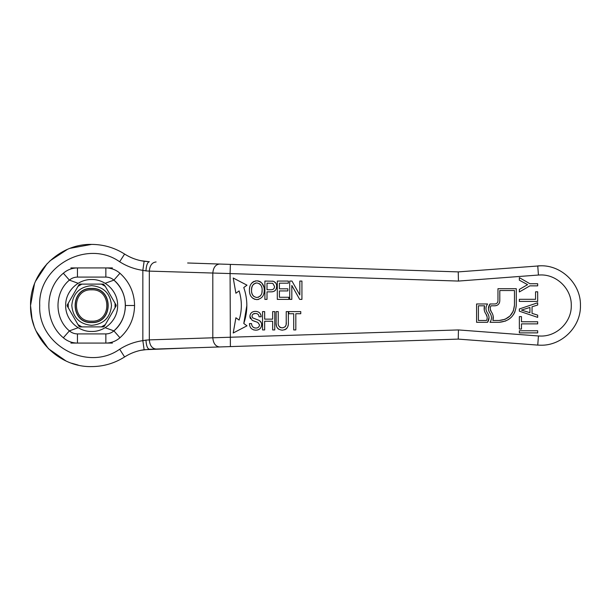 <?xml version="1.0" encoding="UTF-8"?>
<svg xmlns="http://www.w3.org/2000/svg" width="611" height="611" viewBox="0 0 611 611"><rect width="100%" height="100%" fill="white"/><g stroke="black" fill="none" stroke-linecap="round" stroke-linejoin="round"><path stroke-width="0.92" d="M96.026 284.115L103.48 284.115L105.283 286.345L101.418 284.115L81.882 284.115L78.017 286.345L68.249 303.27L68.249 307.73L78.017 324.655L81.882 326.885L101.418 326.885L105.283 324.655L115.051 307.73L115.051 303.27L105.283 286.345L110.171 294.808M111.508 305.5C110.331 317.56 103.71 324.181 91.65 325.358C79.59 324.181 72.969 317.56 71.793 305.5C72.969 293.44 79.59 286.819 91.65 285.643C103.71 286.819 110.331 293.44 111.508 305.5M111.553 313.802L104.252 326.442L101.418 326.885M111.592 313.726L116.082 305.943L116.082 305.057L112.34 298.573M91.65 326.885L79.82 326.885L78.017 324.655M91.688 326.885L94.453 326.885M94.522 326.885L103.48 326.885M74.511 318.583L67.218 305.943L67.218 305.057L73.129 294.808M74.557 318.659L79.048 326.442M91.65 288.43C113.669 287.369 113.677 323.631 91.65 322.57C69.631 323.631 69.623 287.369 91.65 288.43M91.65 331.468C105.527 331.826 117.976 319.377 117.618 305.5C117.976 291.623 105.527 279.174 91.65 279.533C77.773 279.174 65.324 291.623 65.683 305.5C65.324 319.377 77.773 331.826 91.65 331.468M75.306 291.042L79.048 284.558L79.82 284.115L91.65 284.115M78.017 286.345L79.048 284.558M101.418 284.115L103.48 284.115M115.051 303.27L116.082 305.057M91.65 289.82C71.418 288.843 71.418 322.157 91.65 321.18C111.882 322.157 111.882 288.843 91.65 289.82M540.735 336.05L538.436 335.966L540.735 336.05C557.056 336.47 571.705 321.821 571.285 305.5C571.705 289.179 557.056 274.53 540.735 274.95L538.436 275.034L537.749 265.9L540.735 265.785C561.96 265.243 580.992 284.275 580.45 305.5C580.992 326.725 561.96 345.757 540.735 345.215L537.749 345.1L540.735 345.215C561.96 345.757 580.992 326.725 580.45 305.5C580.992 284.275 561.96 265.243 540.735 265.785L458.25 271.895L187.623 262.99M458.25 339.105L537.749 345.1L538.436 335.966L458.441 329.932L458.25 339.105L149.351 349.263L140.82 350.302C135.008 351.546 129.601 353.761 124.598 356.954C130.586 353.143 137.101 350.737 144.127 349.721L187.623 348.01M300.757 311.61L300.757 313.726L295.823 313.726L295.823 329.94L293.708 329.94L293.708 313.726L288.766 313.726L288.766 311.61L300.757 311.61M272.651 329.94L272.651 321.249L264.662 321.249L264.662 329.94L262.547 329.94L262.547 311.61L264.662 311.61L264.662 319.133L272.651 319.133L272.651 311.61L274.767 311.61L274.767 329.94L272.651 329.94M301.933 299.39L299.68 299.39L291.821 285.436L291.821 299.39L289.713 299.39L289.713 281.06L291.959 281.06L299.818 295.014L299.818 281.06L301.933 281.06L301.933 299.39M276.569 287.422L276.646 286.33C276.523 290.004 274.622 291.852 270.925 291.867L267.007 291.867L267.007 299.39L264.891 299.39L264.891 281.06L273.041 281.236C275.477 281.976 276.684 283.68 276.646 286.33L276.6 285.52M537.68 332.88L519.35 332.88L519.35 330.765L537.68 330.765L537.68 332.88M537.68 305.019L532.044 306.783L532.044 313.367L537.68 315.123L537.68 317.376L519.35 311.175L519.35 308.975L537.68 302.773L537.68 305.019M519.35 280.174L519.35 277.631L529.913 283.741L537.68 283.741L537.68 285.856L529.913 285.856L519.35 291.966L519.35 289.415L527.568 284.657L519.35 280.174M519.35 299.314L535.564 299.314L535.564 291.798L537.68 291.798L537.68 301.429L519.35 301.429L519.35 299.314M519.35 316.605L521.466 316.605L521.466 321.768L537.68 321.768L537.68 323.883L521.466 323.883L521.466 329.054L519.35 329.054L519.35 316.605M249.433 290.469C249.25 284.932 251.724 281.717 256.841 280.823C261.867 281.702 264.326 284.848 264.235 290.256C264.319 295.632 261.852 298.756 256.834 299.627C251.923 298.81 249.456 295.755 249.433 290.469M279.418 290.928L279.418 297.274L288.82 297.274L288.82 299.39L277.302 299.39L277.302 281.06L288.346 281.06L288.346 283.176L279.418 283.176L279.418 288.812L287.88 288.812L287.88 290.928L279.418 290.928M252.595 317.842L258.927 320.301C260.714 321.233 261.623 322.715 261.653 324.739C261.332 328.168 259.438 329.978 255.971 330.177C251.847 329.978 249.662 327.786 249.433 323.593L251.549 323.593C251.732 326.358 253.175 327.847 255.887 328.061C258.048 328.031 259.263 326.961 259.538 324.861L257.758 322.387L252.167 320.355L249.899 316.391C250.212 313.153 252.03 311.48 255.36 311.373C258.911 311.48 260.851 313.283 261.18 316.781L259.064 316.781C258.843 314.604 257.636 313.504 255.436 313.489C253.366 313.435 252.221 314.344 252.015 316.223L252.595 317.842M278.242 311.61L278.242 322.035C277.806 325.396 279.097 327.32 282.099 327.824C285.276 327.488 286.658 325.556 286.231 322.035L286.231 311.61L288.346 311.61L288.346 322.157C288.759 326.954 286.735 329.627 282.274 330.177C277.738 329.68 275.691 327.007 276.126 322.157L276.126 311.61L278.242 311.61M487.578 303.973C485.493 306.936 485.447 309.93 487.433 312.954C489.503 316.04 489.541 319.156 487.57 322.303L476.58 322.303L476.58 303.973L487.578 303.973M497.965 288.697L516.295 288.697L516.295 305.195C515.287 315.589 509.582 321.287 499.187 322.303L490.014 322.303C491.985 319.156 491.947 316.04 489.877 312.954C487.891 309.93 487.937 306.936 490.022 303.973L494.91 303.973C496.766 303.789 497.782 302.773 497.965 300.918L497.965 288.697M233.219 278.005L246.997 285.177L243.781 287.514C247.86 299.505 247.86 311.495 243.781 323.486L246.997 325.823L233.219 332.995L235.899 317.758L239.115 320.095C242.086 310.365 242.086 300.635 239.115 290.905L235.899 293.242L233.219 278.005M458.25 271.895L458.441 281.068L230.08 273.56L230.385 264.403M156.103 261.959C152.086 262.402 149.825 265.449 149.321 271.116L230.08 273.56L230.385 346.597M458.441 329.932L212.804 337.799C213.331 343.42 215.591 346.468 219.586 346.956M219.586 264.044C215.561 264.487 213.3 267.542 212.804 273.201L212.804 337.799L149.321 339.884C149.825 345.551 152.086 348.598 156.103 349.041M140.82 260.698L149.351 261.737L144.127 261.279C137.101 260.263 130.586 257.857 124.598 254.046C129.608 257.239 135.008 259.461 140.82 260.698M270.925 291.867L272.063 291.814M272.605 291.737L273.186 291.615M274.202 291.233L275.164 290.538M275.301 290.385L275.951 289.408M276.554 285.2L276.439 284.642M275.912 283.29L273.858 281.465M273.041 281.236L272.46 281.136M527.568 284.657L527.125 284.421M526.338 283.993L525.704 283.649M525.666 285.765L526.774 285.123M257.682 280.869L258.232 280.961M258.506 281.022L259.79 281.488M260.065 281.625L260.989 282.236M261.791 282.962L263.853 286.949M249.509 288.759L249.647 287.75M249.784 287.078L249.983 286.322M251.09 283.939L252.137 282.679M252.19 282.633L253.237 281.808M253.557 281.625L254.084 281.365M255.154 281.014L255.719 280.907M255.031 299.398L252.771 298.275M250.166 294.624L249.899 293.822M264.112 292.165L263.921 293.242M258.491 299.428L257.957 299.535M261.653 324.739L261.615 324.051M261.577 323.799L261.493 323.372M261.271 322.73L259.522 320.653M258.927 320.301L257.338 319.675M252.045 316.666L252.015 316.223M252.29 315.032L252.641 314.497M253.076 314.085L255.436 313.489M256.803 313.657L257.3 313.833M258.01 314.298L258.468 314.841M258.766 315.436L259.064 316.781M261.18 316.781L260.966 315.284M260.828 314.833L260.339 313.787M260.095 313.42L259.499 312.771M259.316 312.611L258.774 312.229M258.583 312.122L257.559 311.694M257.017 311.549L256.406 311.442M255.36 311.373L254.382 311.442M253.809 311.541L253.305 311.679M250.991 313.191L250.625 313.718M250.434 314.077L250.006 315.329M249.991 315.406L249.937 316.994M249.96 317.193L250.036 317.583M250.22 318.148L250.479 318.698M252.167 320.355L254.932 321.447M256.36 321.882L257.758 322.387M259.538 324.861L259.469 325.51M259.461 325.548L258.674 327.03M255.016 327.985L254.375 327.824M254.184 327.748L253.428 327.366M251.648 324.41L251.549 323.593M254.031 329.978L253.443 329.818M250.922 328.099L250.556 327.58M249.792 325.907L249.586 325.113M261.531 325.907L261.409 326.381M260.003 328.695L258.316 329.749M258.132 329.818L257.132 330.077M281.106 327.725L280.602 327.58M280.166 327.389L279.342 326.763M278.555 329.192L277.31 327.924M277.234 327.809L277.004 327.397M276.638 326.48L276.325 325.113M276.317 325.06L276.172 323.639M288.155 325.037L287.949 326.075M287.842 326.45L287.636 326.992M287.017 328.069L286.36 328.787M286.292 328.848L285.826 329.214M285.093 329.635L284.711 329.787M282.099 327.824L283.13 327.756M285.077 326.862L285.604 326.098M285.742 325.785L285.94 325.128M286.131 324.036L286.231 322.035M487.57 322.303L489.021 317.605M490.022 303.973L488.418 308.44M499.187 322.303L505.732 320.996M508.352 319.645L511.285 317.292M513.637 314.36L514.989 311.74M243.781 323.486L246.844 305.5M78.208 365.103L71.533 363.194M91.65 244.4C103.557 244.469 114.532 247.684 124.598 254.046L119.657 261.76C126.767 266.289 134.496 269.153 142.844 270.352L144.127 261.279C137.101 260.263 130.586 257.857 124.598 254.046C114.532 247.684 103.557 244.469 91.65 244.4C59 243.56 29.71 272.85 30.55 305.5C29.71 338.15 59 367.44 91.65 366.6C103.557 366.531 114.532 363.316 124.598 356.954C130.586 353.143 137.101 350.737 144.127 349.721L142.844 340.648C134.496 341.847 126.767 344.711 119.657 349.24L124.598 356.954C114.532 363.316 103.557 366.531 91.65 366.6C59 367.44 29.71 338.15 30.55 305.5C29.71 272.85 59 243.56 91.65 244.4L70.181 248.295M149.351 261.737C147.442 262.272 146.312 265.327 145.945 270.894L149.321 271.116L149.321 339.884L145.945 340.106C146.312 345.673 147.442 348.728 149.351 349.263M67.225 249.494L49.865 260.92M47.085 263.7L35.659 281.037M34.437 284.054L30.55 305.424M30.55 305.706L32.047 318.942L33.956 325.617M274.339 287.758L273.736 288.85M524.796 311.114L521.466 310.075L529.928 307.432L529.928 312.71L521.466 310.075M522.359 309.792L522.863 309.64M523.237 309.517L524.017 309.273M524.398 309.158L525.2 308.906M253.733 296.358L252.832 295.35M252.733 295.197L251.931 293.456M251.801 292.936L251.61 291.783M251.549 290.5C251.22 286.284 252.992 283.764 256.857 282.939C260.569 283.748 262.318 286.185 262.119 290.233C262.325 294.303 260.561 296.732 256.819 297.511C253.168 296.778 251.411 294.441 251.549 290.5L251.74 287.926M251.74 287.903L252.542 285.482M253.359 284.421L254.336 283.641M255.413 283.153L256.085 282.992M259.255 283.603L260.462 284.642M261.424 286.246L261.829 287.521M262.119 290.233L261.936 292.509M260.989 295.09L259.973 296.32M258.644 297.16L258.254 297.305M485.966 314.054C484.172 311.534 483.698 308.784 484.561 305.805L478.413 305.805L478.413 320.47L486.539 320.47C487.563 318.224 487.379 316.086 485.966 314.054L487.143 316.926M484.561 305.805L484.271 310.098M513.355 310.907L514.462 305.195L514.462 290.531L499.798 290.531L499.798 300.918C499.508 303.888 497.881 305.515 494.91 305.805L496.781 305.431M497.53 305.049L498.37 304.377M499.042 303.537L499.424 302.789M513.301 311.037L510.086 315.895M509.986 315.994L505.16 319.255M505.03 319.309L499.187 320.47L492.909 320.47L493.146 315.979M494.91 305.805L490.984 305.805C489.892 307.891 490.014 309.907 491.343 311.854L490.274 309.12M36.232 331.231L48.445 348.705L65.919 360.918M70.907 343.077L105.856 343.077C111.194 343.015 115.899 341.244 119.955 337.768C129.463 329.108 134.336 318.354 134.573 305.5C134.336 292.646 129.463 281.892 119.955 273.232C115.899 269.757 111.194 267.985 105.856 267.924L70.907 267.924M119.955 273.232L113.913 280.121C111.592 278.135 108.903 277.127 105.856 277.089L77.444 277.089L77.444 267.924C72.106 267.985 67.401 269.757 63.345 273.232C44.03 289.156 44.03 321.844 63.345 337.768C67.401 341.244 72.106 343.015 77.444 343.077L77.444 333.911L105.856 333.911C108.903 333.873 111.592 332.865 113.913 330.879C121.383 324.067 125.217 315.612 125.408 305.5C125.217 295.388 121.383 286.933 113.913 280.121C129.104 292.646 129.104 318.354 113.913 330.879C111.592 332.865 108.903 333.873 105.856 333.911L105.856 343.077L112.393 343.077M145.945 340.106L142.844 340.648L142.844 270.352L145.945 270.894M267.007 289.751L267.007 283.176L272.781 283.336L274.53 286.406C274.438 288.675 273.247 289.79 270.94 289.751L267.007 289.751M491.343 311.854C493.222 314.482 493.741 317.353 492.909 320.47M514.462 305.195C513.553 314.474 508.467 319.561 499.187 320.47M105.123 327.695L113.913 330.879L119.955 337.768M112.393 267.924L105.856 267.924L105.856 277.089C108.903 277.127 111.592 278.135 113.913 280.121L105.123 283.305M78.177 327.695L69.387 330.879C54.196 318.354 54.196 292.646 69.387 280.121C71.708 278.135 74.397 277.127 77.444 277.089C74.397 277.127 71.708 278.135 69.387 280.121L78.177 283.305M63.345 337.768L69.387 330.879C71.708 332.865 74.397 333.873 77.444 333.911C74.397 333.873 71.708 332.865 69.387 330.879C54.196 318.354 54.196 292.646 69.387 280.121L63.345 273.232M91.65 288.598C69.845 287.56 69.845 323.44 91.65 322.402C113.455 323.44 113.455 287.56 91.65 288.598M538.436 275.034L458.441 281.068M134.573 305.5L125.408 305.5M119.657 349.24C87.457 372.084 37.836 344.932 39.715 305.5C37.836 266.068 87.457 238.916 119.657 261.76M113.913 280.121C129.104 292.646 129.104 318.354 113.913 330.879"/></g></svg>
